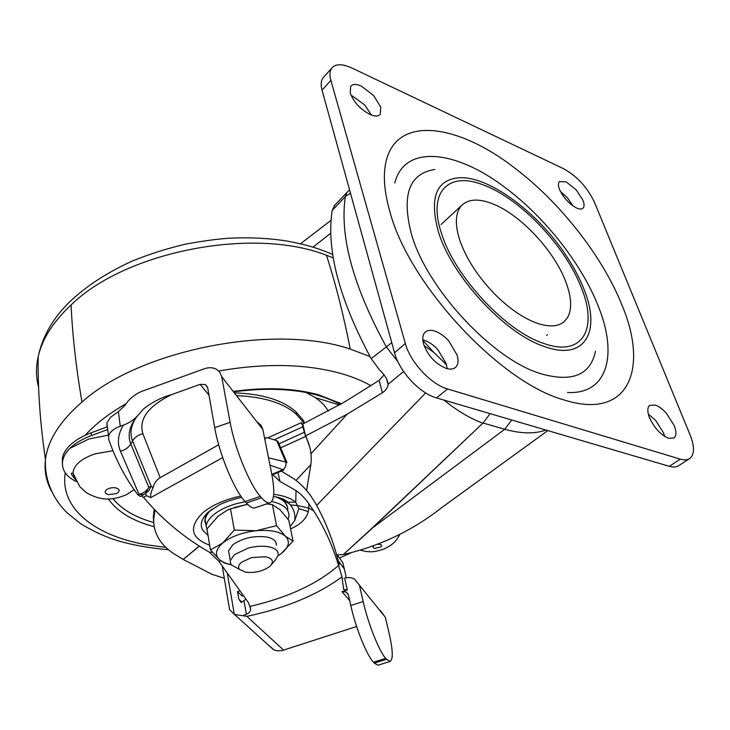 <?xml version="1.0" encoding="UTF-8"?>
<svg xmlns="http://www.w3.org/2000/svg" width="730" height="730" viewBox="0 0 730 730"><rect width="100%" height="100%" fill="white"/><g stroke="black" fill="none" stroke-linecap="round" stroke-linejoin="round"><path stroke-width="1.09" d="M74.56 478.114L73.776 477.685M62.378 463.988L62.397 458.057C63.227 453.768 65.654 449.607 69.697 445.574C74.934 440.5 82.07 436.248 91.104 432.835L91.423 435.573C82.371 438.986 75.227 443.229 69.98 448.302L88.859 439.013L108.414 435.116M76.203 481.49C65.901 476.489 61.393 469.591 62.671 460.812C63.492 456.505 65.928 452.335 69.98 448.302M309.812 447.335L305.049 433.839L302.786 423.929M267.846 437.827L301.517 422.588L305.633 436.467L280.676 447.818M199.4 546.104L183.239 559.463L199.226 545.994M301.517 422.588L302.402 424.112L304.209 423.236L303.625 420.626L296.006 411.921C283.103 400.259 262.736 393.926 234.914 392.913M107.383 426.776L91.104 432.835M154.203 509.339L153.327 516.913L153.829 524.14M296.024 480.367L310.852 464.663L311.016 463.085C311.874 453.96 310.077 445.09 305.633 436.467M310.852 464.663L306.591 490.533M183.422 559.572L211.937 574.273L224.302 578.315M154.952 510.115L153.674 519.441C153.546 532.626 159.706 543.686 172.152 552.619L183.239 559.463M304.209 423.236L296.581 414.549C283.979 403.17 264.132 396.874 237.049 395.651M107.721 429.505L91.423 435.573M350.975 552.902L339.477 558.021M328.327 411.191C325.516 406.126 321.154 401.591 315.241 397.585L306.5 392.685M112.94 498.627C121.691 509.358 135.242 517.314 153.583 522.488M371.287 114.984L364.827 105.029L350.911 94.991M380.75 107.118L373.678 95.594L361.423 86.158C357.746 84.47 354.789 84.032 352.544 84.853L350.701 86.213L350.236 93.075C353.731 102.173 360.282 109.281 369.909 114.409C374.855 116.544 378.313 116.508 380.284 114.3L380.75 107.118M573.077 205.997L567.219 197.556L560.467 191.552M582.923 200.184L576.152 189.809L566.115 181.861L559.426 181.651C558.067 183.13 558.094 185.712 559.49 189.398C563.387 197.739 569.081 203.944 576.572 208.004C579.538 209.309 581.691 209.364 583.024 208.169C584.456 206.654 584.42 203.989 582.923 200.184M664.665 436.412L663.497 432.771L655.668 420.425L648.359 414.166M674.21 425.553L666.298 413.153C662.539 409.037 658.889 406.345 655.348 405.086L649.709 405.424L648.879 406.291C647.318 408.672 647.51 412.404 649.435 417.505C654.244 427.953 660.641 434.888 668.634 438.31L673.972 437.963C676.491 435.819 676.573 431.685 674.21 425.553M447.18 368.677L446.285 363.878L438.009 349.825C433.647 345.08 429.103 341.886 424.367 340.253L422.816 339.824M457.08 354.981L448.695 340.855C444.305 336.074 439.734 332.844 434.998 331.174C430.974 329.86 427.798 330.106 425.471 331.894L425.033 332.287C422.624 334.815 422.159 338.757 423.628 344.113C428.045 355.893 435.554 363.987 446.176 368.394C450.273 369.626 453.43 369.261 455.648 367.29C458.239 364.681 458.714 360.574 457.08 354.981M434.688 169.506C409.202 173.53 401.418 194.928 411.337 233.7C426.329 288.104 492.558 359.507 540.839 373.733C572.211 382.593 590.424 375.092 595.479 351.23M567.529 392.503C607.734 394.583 617.836 354.753 598.527 306.846C581.947 264.151 544.762 216.983 504.95 187.428C456.077 150.179 404.52 143.883 394.83 182.975M594.476 202.283C587.394 187.437 577.165 176.277 563.788 168.812L352.006 68.072C342.324 63.647 335.572 63.665 331.739 68.109C329.704 70.947 329.412 75.026 330.873 80.355L405.332 343.465C410.242 362.18 430.855 384.345 447.59 388.953L680.333 459.152C684.284 460.311 687.441 460.092 689.786 458.495C694.568 454.471 694.705 446.678 690.178 435.116L594.476 202.283M331.739 68.109L323.016 77.909C320.954 80.765 320.634 84.853 322.049 90.182L394.547 352.782C399.31 371.433 419.777 393.424 436.494 397.896L669.31 466.315C673.27 467.446 676.445 467.209 678.818 465.594L689.786 458.495M495.524 294.902C478.141 277.108 466.187 258.776 459.672 239.896C454.699 223.946 455.337 212.485 461.606 205.495C468.724 198.642 479.637 198.314 494.356 204.51C521.941 216.043 554.745 251.722 565.978 282.3C571.636 297.53 572.128 309.337 567.466 317.742L564.29 321.547C558.112 326.83 548.805 327.296 536.367 322.97C523.091 317.997 509.476 308.644 495.524 294.902M205.075 522.552C204.4 519.13 205.55 515.562 208.525 511.849M290.403 504.923L287.611 502.194L295.769 502.185L298.844 508.673L294.801 520.49C295.422 514.44 293.953 509.257 290.403 504.923L297.676 505.543L308.735 508.071L308.297 511.584C306.472 518.711 300.568 524.487 290.577 528.903M294.801 520.49L290.111 526.604M279.672 497.823L284.353 501.163L287.492 506.985M345.801 577.886L345.938 575.833L342.808 562.574L337.105 554.782M245.91 599.184L241.21 602.496L238.856 599.266L241.876 602.104M356.623 626.486L282.163 650.558L277.683 650.832L274.17 649.983L268.074 644.8M229.266 607.688L229.576 609.568L234.33 614.468L246.849 616.339L283.651 650.147M222.294 566.243L222.851 569.701M350.792 605.498L363.184 601.557C368.166 623.767 379.253 651.561 385.75 658.378L373.45 662.183C366.761 655.43 355.638 627.709 350.792 605.498L348.456 595.114L346.166 592.012L348.274 594.476M390.021 661.417L377.93 665.24L374.317 663.123L386.526 659.245L390.021 661.417C393.342 659.756 392.95 649.974 388.834 632.052L385.285 617.188L354.506 579.072C351.495 577.412 348.21 577.12 344.67 578.197L347.307 589.959L343.648 589.484L341.996 576.873C317.295 594.996 285.585 608.145 246.849 616.339M269.434 502.952L254.469 507.998C252.297 508.235 249.596 506.565 246.366 502.988L261.596 497.833C264.744 501.446 267.353 503.152 269.434 502.952C274.361 501.382 275.082 491.418 271.578 473.077L262.855 429.523L221.683 376.625L219.547 371.889L216.591 369.362C213.005 367.4 208.917 367.208 204.327 368.778L145.024 390.203C138.271 392.275 132.477 396.08 127.631 401.628L124.994 405.296L118.379 411.684L110.486 417.314L106.908 422.88L107.1 426.119M221.683 376.625L230.114 422.287C234.64 448.037 249.614 484.556 260.327 496.373L245.07 501.546C234.074 489.857 219.036 453.458 214.73 427.698L207.694 387.84L205.404 384.582L207.548 387.238M118.379 411.684L120.268 426.238L123.37 425.134C129.246 423.026 134.338 419.531 138.645 414.649L143.326 409.119C151.913 402.294 161.33 397.458 171.577 394.62L200.157 384.354L205.404 384.582M349.688 600.598L341.969 591.674L346.166 592.012M380.403 610.536L385.285 617.188M257.936 422.515L261.139 425.471L262.855 429.523M283.76 470.083L273.057 474.582L272.226 474.217L282.875 469.746C285.457 467.83 286.416 465.247 285.768 461.98L286.981 462.637M268.521 457.82L285.768 461.98L276.697 440.655L278.139 441.687M276.697 440.655L267.892 437.845L266.14 437.735L264.817 439.305M242.725 615.7L246.384 614.304C249.231 613.191 250.645 611.311 250.618 608.656L248.392 602.551L218.799 561.215L209.619 552.336L212.248 552.181M250.235 606.347C287.958 597.569 317.404 583.945 338.565 565.467L341.996 576.873M339.249 564.655L338.757 562.757C333.5 541.56 325.68 521.612 315.314 502.915L310.341 495.278C305.259 488.379 299.647 482.795 293.487 478.524L281.287 471.124M143.974 494.465L140.443 496.446L138.034 494.949L139.065 494.374L120.432 451.186C125.022 450.1 128.48 447.682 130.807 443.94L148.811 487.43L145.389 493.526L143.737 494.593L139.065 494.374C143.399 493.343 146.648 491.025 148.811 487.43L151.128 486.162L153.127 487.613C151.119 491.728 150.316 495.068 150.736 497.623L146.593 495.679L145.252 493.635M145.571 493.517L149.048 490.496L151.128 486.162L132.568 440.92C129.63 433.593 130.779 425.864 136.045 417.715M146.593 495.679L143.554 497.376L141.438 495.889M171.577 394.62C148.09 406.245 138.527 419.276 142.87 433.72L160.162 477.675C156.448 479.975 154.103 483.287 153.127 487.613M243.364 595.716L242.223 596.082L237.524 591.638L239.841 590.889M261.596 497.833L260.327 496.373M245.07 501.546L246.366 502.988M237.524 591.638L238.856 599.266M120.268 426.238C113.533 428.793 109.628 432.142 108.56 436.275L108.743 439.487C115.878 460.146 125.642 478.634 138.034 494.949M143.554 497.376C162.096 519.404 184.115 537.727 209.619 552.336M278.066 472.474L279.855 481.289L272.226 474.217M338.565 565.467C332.634 545.794 324.357 527.608 313.727 510.9L308.909 503.791L308.735 508.071L313.727 510.9M273.695 494.301C283.432 495.542 290.786 498.17 295.769 502.185L296.033 490.633L279.855 481.289M296.033 490.633C300.541 493.626 304.83 498.015 308.909 503.791M373.45 662.183L374.317 663.123M386.526 659.245L385.75 658.378M363.184 601.557L359.598 586.017M341.969 591.674L347.307 589.959M308.297 511.584L298.844 508.673M160.162 477.675L218.681 444.762M446.541 364.754L433.702 352.28L422.871 340.372M403.58 371.488L388.068 384.4C387.812 379.892 384.975 375.074 379.545 369.955L371.205 358.667L391.764 342.689M349.588 189.928L347.051 192.337L345.345 196.625C339.487 236.091 353.137 286.16 386.298 346.823L398.023 361.925M347.726 191.607L347.051 192.328M350.473 193.131L345.345 196.625L332.187 210.45L334.906 205.066M302.804 424.002L344.149 402.23L379.125 380.403L383.998 374.964M388.031 384.81C387.612 387.885 385.741 390.541 382.392 392.767L379.125 380.403M343.319 554.554L371.497 528.684L483.169 422.871L371.762 528.73L343.319 554.554C379.764 546.159 412.496 530.564 441.513 507.779L547.801 430.609M490.113 413.654L483.169 422.871M482.658 423.126C469.91 418.354 457.007 410.671 443.959 400.095M330.818 233.189L312.988 247.105M331.082 220.268L300.559 243.756M310.962 453.777L347.079 414.248L382.392 392.767M332.187 210.45C326.173 249.724 339.176 299.136 371.205 358.667M336.603 554.782L342.772 554.627M347.079 414.248L305.989 435.719M229.202 554.362L228.59 550.831L232.788 544.79C242.479 538.074 253.757 535.482 266.614 536.997C271.341 537.928 274.407 539.607 275.83 542.025L276.442 545.173M237.642 568.387L231.565 565.02L230.698 563.742L230.269 560.576L234.503 554.572L248.3 548.075C255.619 546.168 262.353 545.73 268.494 546.752C273.23 547.664 276.305 549.307 277.719 551.707L278.294 555.065L275.356 559.974L271.478 564.518M251.33 557.656L265.446 556.698C272.536 558.386 274.161 561.443 270.328 565.86L269.188 566.845C262.435 571.353 254.633 573.141 245.782 572.229L239.531 569.436L238.938 568.551C238.044 566.535 238.956 564.409 241.666 562.173L251.33 557.656M207.603 532.736L206.143 525.728C206.782 522.196 209.118 518.674 213.142 515.17C219.018 510.224 226.966 506.337 236.976 503.527L245.207 501.692M271.761 501.519L272.089 501.592C283.997 504.393 289.591 509.44 288.87 516.721L288.122 519.404M275.456 496.728C284.143 499.831 288.222 504.403 287.693 510.443M206.033 525.691L205.148 519.65C205.76 516.174 208.004 512.706 211.882 509.257M219.648 559.846L210.432 549.909L222.741 542.992C230.999 536.55 242.105 532.471 256.038 530.756C269.835 529.569 279.654 531.431 285.485 536.322C290.376 541.496 289.007 547.208 281.388 553.477L278.139 555.749M231.3 564.701L225.424 563.113L220.031 560.165C214.492 555.256 215.396 549.535 222.741 542.992L234.293 530.053L256.038 530.756L276.551 525.646L285.485 536.322L293.059 541.058L281.388 553.477M231.474 564.911L224.265 562.958L220.031 560.165M247.634 504.33L230.534 508.856L226.93 510.398L218.151 516.146L206.982 528.921L210.432 549.909M279.882 509.558L288.852 520.435L293.059 541.058M280.165 509.832L272.399 504.631L276.551 525.646M230.534 508.856L234.293 530.053M272.399 504.631L266.532 503.928M217.047 517.141L218.151 516.146M234.166 507.551L247.616 504.311M112.922 450.72L95.064 453.85C81.139 458.677 73.767 465.074 72.954 473.049L75.245 479.637M373.851 545.876C372.583 547.089 372.829 547.92 374.572 548.385L380.622 546.998C382.109 545.73 381.936 544.845 380.12 544.324L377.93 544.297M116.599 493.562C120.277 491.135 119.994 489.228 115.751 487.85C111.854 487.339 108.642 488.078 106.133 490.076C104.363 492.212 105.211 493.736 108.679 494.648L116.599 493.562M302.987 426.731L274.161 439.843M278.979 443.84L304.209 432.306M153.327 516.913L153.674 519.441M296.006 411.921L296.581 414.549M341.503 403.79L318.444 394.738C293.88 388.123 265.629 386.991 233.709 391.362M108.359 498.928C117.357 511.757 132.632 521.01 154.194 526.695M371.004 385.759C362.737 381.033 353.119 377.054 342.133 373.833C306.691 363.805 265.556 362.856 218.744 370.995M370.037 356.568L350.254 349.077C274.991 323.326 140.133 349.615 81.979 402.038C59.988 421.146 47.806 440.299 45.452 459.48C44.147 470.923 46.191 481.508 51.584 491.253M65.253 472.858C59.504 509.065 96.26 536.523 148.09 545.018L165.783 547.327M126.19 403.635C110.449 412.642 97.564 422.351 87.518 432.771L85.118 435.335M333.272 257.882L326.456 255.263C253.748 226.574 125.98 251.093 71.093 304.948L67.972 307.905C51.83 323.892 41.893 340.18 38.152 356.787C35.816 367.363 35.962 377.465 38.59 387.11M81.979 402.038C76.039 367.299 72.407 334.933 71.093 304.948M350.254 349.077C343.511 314.776 335.581 283.505 326.456 255.263M446.806 219.201L445.154 220.734M546.661 335.462L547.464 334.705M544.06 343.547C506.237 331.721 454.699 276.579 441.541 233.554L441.212 232.532C427.515 190.941 449.279 171.267 483.388 184.973C520.399 198.46 565.978 246.685 581.664 288.56C597.97 328.755 582.659 357.326 544.06 343.547M460.192 177.691C436.412 179.169 429.112 197.064 438.265 231.364C451.35 275.995 505.142 334.094 544.762 346.65C585.186 361.25 601.137 331.374 584.1 289.527C579.821 278.541 573.953 267.39 566.489 256.084C538.658 213.297 490.405 176.788 460.192 177.691M390.021 212.12C384.391 192.62 382.976 176.186 385.778 162.826C395.541 114.966 456.798 123.261 513.966 167.471C559.49 201.745 602.031 255.491 621.732 304.538C649.226 369.097 628.649 420.845 563.615 399.803C499.904 382.228 409.037 284.362 390.021 212.12M669.31 466.315L680.333 459.152M436.494 397.896L447.59 388.953M394.547 352.782L405.332 343.465M322.049 90.182L330.873 80.355M241.794 497.413C229.211 500.114 221.071 503.928 219.073 505.023L208.287 512.049C201.526 518.501 199.655 524.532 202.694 530.153L208.059 535.473M287.611 502.194L275.493 496.738M283.276 499.201L283.067 500.014M214.73 427.698L230.114 422.287M208.99 395.195L200.157 384.354M282.875 469.746L269.99 465.129M120.432 451.186C116.955 443.028 117.931 434.341 123.37 425.134M137.632 415.772C129.493 425.59 127.221 434.98 130.807 443.94L132.568 440.92C134.877 437.188 138.308 434.797 142.87 433.72M209.665 545.237C190.74 537.983 188.413 527.188 202.684 512.861C212.01 505.142 224.721 499.539 240.827 496.044M244.012 600.836L246.384 614.304M227.331 573.415L234.33 614.468M342.224 577.777L342.781 578.516M338.218 560.667L344.213 568.798M221.044 560.95L218.799 561.215M222.686 457.601L150.736 497.623M511.712 420.005L504.749 429.249L371.497 528.684M545.912 430.052C534.752 434.049 521.028 433.784 504.749 429.249L483.087 423.044M424.148 345.691L433.702 352.28M425.672 392.941L316.692 505.361M134.183 489.657L126.381 494.73C116.754 498.699 108.423 499.931 101.397 498.435C95.995 497.76 86.979 493.416 85.766 492.148L79.725 486.572L72.954 473.049L72.033 473.186C70.518 472.949 71.403 474.701 74.706 478.451M360.711 550.292L366.049 551.469C369.9 551.652 372.4 552.847 383.98 549.024C394.474 543.923 396.253 540.611 400.086 534.095M62.397 458.057L62.671 460.812M153.948 510.735L154.304 513.272M315.241 397.585L339.441 404.986M340.417 404.42C325.854 396.901 310.277 392.32 293.697 390.687C275.438 388.524 255.573 388.907 234.084 391.837M332.734 254.496C320.68 249.404 310.633 245.463 286.005 240.873C268.631 238.217 250.198 237.296 230.707 238.126C218.772 238.81 203.789 240.8 185.749 244.094C166.933 248.529 148.966 254.241 131.856 261.23C106.936 272.655 86.332 286.078 70.053 301.49C53.19 317.751 42.55 336.183 38.152 356.787C37.777 389.875 40.214 424.103 45.452 459.48C44.101 483.041 56.429 503.134 67.781 513.382L80.273 523.41C89.744 529.341 100.037 534.396 111.152 538.576C127.339 544.115 146.42 547.819 168.384 549.681M461.606 205.495L441.093 224.493M273.495 496.354C280.849 497.778 285.749 499.813 288.186 502.45L289.025 503.454L284.353 501.163M273.513 649.7L234.64 614.614M286.79 462.181L278.322 442.28M266.14 437.735L264.607 438.265M222.312 566.517L229.576 609.568M250.153 606.064L250.618 608.656M106.908 422.88L108.56 436.275M334.121 205.887L347.024 192.373M386.535 378.678L388.068 384.4M228.59 550.831L230.269 560.576M239.531 569.436L231.565 565.02M205.148 519.65L206.143 525.728M225.424 563.113L224.265 562.958"/></g></svg>
